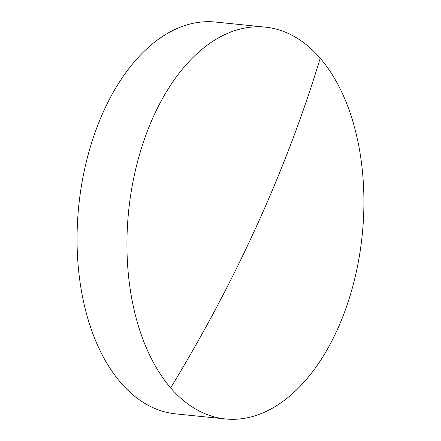 <?xml version="1.0" encoding="UTF-8"?>
<svg xmlns="http://www.w3.org/2000/svg" width="441" height="441" viewBox="0 0 441 441"><rect width="100%" height="100%" fill="white"/><g stroke="black" fill="none" stroke-linecap="round" stroke-linejoin="round"><path stroke-width="0.66" d="M337.365 329.609A196.923 117.411 95.8 0 0 320.194 58.229A196.923 117.411 95.8 0 0 265.427 27.144A196.923 117.411 95.8 0 0 153.485 116.49A196.923 117.411 95.8 0 0 170.661 387.865A196.923 117.411 95.8 0 0 225.423 418.95A196.923 117.411 95.8 0 0 337.365 329.609M265.427 27.144L215.517 22.05A196.923 117.411 95.8 0 0 103.574 111.391A196.923 117.411 95.8 0 0 175.512 413.856L225.423 418.95M320.194 58.229A1297.196 907.291 139.2 0 1 170.661 387.865"/></g></svg>

